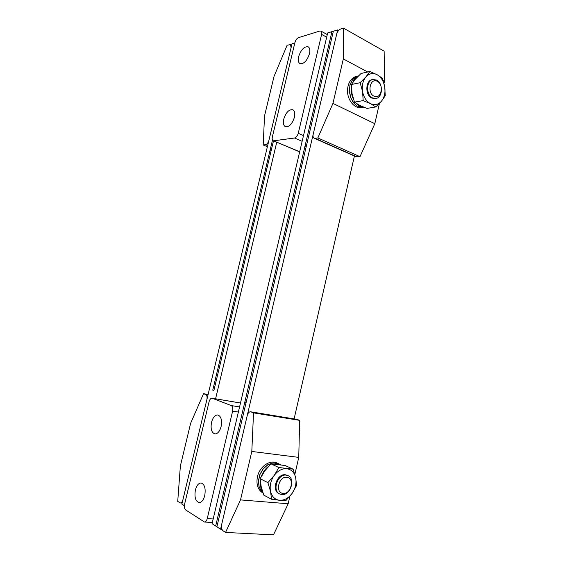 <?xml version="1.0" encoding="UTF-8"?>
<svg xmlns="http://www.w3.org/2000/svg" width="563" height="563" viewBox="0 0 563 563"><rect width="100%" height="100%" fill="white"/><g stroke="black" fill="none" stroke-linecap="round" stroke-linejoin="round"><path stroke-width="0.84" d="M212.758 390.131L272.499 140.053L270.113 150.054L271.331 149.913L273.498 140.834L213.877 390.546L212.758 390.131L213.926 390.335M276.792 142.024L215.58 398.815M294.421 117.301C292.148 124.106 289.122 127.238 285.342 126.689C283.471 125.542 282.936 123.016 283.752 119.124C286.004 112.319 289.044 109.201 292.866 109.771C294.695 110.918 295.216 113.43 294.421 117.301M309.495 53.696C307.011 60.91 303.816 64.21 299.91 63.591C298.299 62.5 297.869 60.206 298.615 56.708C301.078 49.502 304.287 46.215 308.243 46.849C309.812 47.939 310.234 50.22 309.495 53.696M273.843 140.778L294.533 138.005C296.222 137.527 297.468 135.957 298.256 133.297L321.614 34.413L321.016 31.12L319.833 31.028L298.46 37.665C296.849 38.397 295.666 40.015 294.928 42.521L272.358 136.957C271.957 138.892 272.218 140.131 273.139 140.687L299.699 151.707M267.671 145.55L265.567 144.677C267.066 144.248 268.192 142.791 268.931 140.3L291.078 47.742L290.529 44.576L287.109 45.251L274.019 76.448L264.533 115.908L263.195 144.98L267.39 146.725M265.567 144.677L263.195 144.98M294.836 42.908L292.028 43.759L181.877 504.103L184.382 505.729M338.609 30.458L337.666 29.93L327.673 32.957L212.068 523.681L215.678 526.018L331.917 31.669L305.047 145.951L306.265 146.471M305.047 145.951L306.427 145.782L333.345 31.239L216.889 526.806L215.678 526.018L244.842 401.975L246.172 402.2M337.666 29.93L220.569 529.199L216.889 526.806L246.115 402.446L244.842 401.975M220.569 529.199L221.928 529.269M294.111 418.907L354.472 155.782M211.519 422.327C212.905 417.429 214.996 414.973 217.797 414.959C221.076 416.212 222.181 420.068 221.111 426.522C219.732 431.406 217.656 433.876 214.89 433.925C211.547 432.651 210.428 428.788 211.519 422.327M195.41 489.979C196.649 485.454 198.535 483.117 201.068 482.977C204.636 484.229 205.861 488.431 204.742 495.574C203.503 500.092 201.631 502.435 199.126 502.597C195.502 501.33 194.256 497.122 195.41 489.979M238.367 412.053L232.625 411.131C233.138 408.274 232.681 406.416 231.252 405.564L212.11 398.196C210.766 398.196 209.746 399.392 209.063 401.792L184.629 504.04C184.101 506.848 184.467 508.818 185.713 509.951L204.51 522.035C205.734 521.936 206.642 520.796 207.24 518.607L213.173 518.973M232.625 411.131L207.24 518.607M270.113 150.054L271.19 150.497M203.553 393.685L190.618 423.327L180.378 465.911L177.725 501.408L180.392 502.949C181.511 502.865 182.356 501.788 182.926 499.698L206.867 399.653C207.36 396.992 206.973 395.275 205.713 394.515L203.553 393.685L208.106 394.466M317.849 137.949L332.951 103.388L343.317 58.932L343.536 28.15L340.587 29.044C338.75 29.839 337.441 31.57 336.66 34.23L313.19 134.283C312.789 136.274 313.098 137.576 314.112 138.188L317.849 137.949L359.996 156.662L356.147 156.774L314.189 138.224M343.536 28.15L384.135 51.149L384.55 81.002L384.008 83.38M379.441 103.423L374.817 123.698L359.996 156.662M332.951 103.388L374.817 123.698M384.55 81.002L383.072 80.206M367.709 71.987L343.317 58.932M250.584 411.778L296.933 419.372L250.584 411.778C249.064 411.764 247.938 413.024 247.227 415.543L221.695 524.406C221.16 527.404 221.618 529.537 223.054 530.81L225.566 532.436L273.477 534.85L288.179 503.758L289.889 496.256M250.915 411.863L253.533 412.869L299.664 420.371L298.749 457.388L294.864 474.433M225.566 532.436L240.507 499.902L251.809 451.449L253.533 412.869M296.933 419.372L299.664 420.371M240.507 499.902L288.179 503.758M298.749 457.388L251.809 451.449M286.806 477.269C294.97 477.748 291.162 494.49 283.119 493.392C274.814 493.054 278.734 475.988 286.806 477.269M286.201 475.123L288.052 475.644C295.899 478.81 290.283 495.813 281.746 494.574L279.614 493.962C271.88 490.563 277.833 473.659 286.201 475.123M377.365 81.382C384.515 84.788 381.017 100.151 373.98 96.167C366.717 92.846 370.313 77.215 377.365 81.382M376.619 80.073C383.347 83.19 382.833 97.666 375.978 98.462L372.53 97.913C365.83 94.992 366.126 80.467 372.931 79.496L376.619 80.073M260.324 481.492C260.064 485.2 260.753 488.395 262.393 491.091M280.909 464.813L273.611 463.975M268.431 466.46C265.328 468.81 263.034 471.984 261.542 475.967M280.395 464.552L277.911 463.44L272.935 462.92L267.756 464.848L263.181 468.944L259.923 474.602L258.516 480.943L259.17 486.967L261.788 491.724L262.956 492.808M263.055 493.104L262.942 493.047C257.875 489.838 256.031 484.419 257.432 476.777C259.557 466.593 269.987 459.38 276.961 462.976L278.776 463.806M262.963 492.843L261.591 491.562L259.022 486.756L258.424 480.718L259.895 474.384L263.188 468.761L267.798 464.714L272.978 462.856L278.748 463.799M358.096 76.272C355.767 77.518 353.972 79.601 352.719 82.515M351.432 87.511C350.995 91.699 351.685 95.647 353.48 99.341M356.358 103.458C358.469 105.612 360.799 106.787 363.332 106.998M350.749 97.082L349.299 91.065L349.996 84.985L352.41 79.925L356.147 76.681L358.518 75.864M350.538 97.195L353.191 102.473L357.146 106.027L361.678 107.357L363.761 107.174M353.191 102.473L356.914 105.978L361.439 107.371L363.409 107.23L361.594 107.533C354.007 109.243 346.132 98.483 347.667 88.145C348.715 81.649 351.643 77.708 356.442 76.315L358.399 75.885M353.388 102.227L350.256 97.075L350.608 97.005L349.18 90.91L349.637 90.847M358.307 75.906L356.147 76.645L352.382 79.833L349.926 84.851L349.532 90.847M349.18 90.91L349.644 90.939M287.665 475.482L285.469 474.778C276.862 473.286 271.084 490.859 279.276 493.772M271.549 499.254L270.536 491.386C269.508 485.841 270.726 480.528 274.202 475.439C277.918 470.626 282.133 468.388 286.856 468.726C291.465 469.472 294.407 472.477 295.688 477.734C296.659 483.145 295.476 488.353 292.134 493.357C288.552 498.156 284.385 500.465 279.628 500.296L271.549 499.254L263.773 495.116L261.162 486.531L260.113 478.719L264.779 470.872L270.986 463.856L285.167 465.517L293.119 469.155L295.688 477.734L296.581 485.482L292.134 493.357L285.976 500.465L279.628 500.296C274.948 499.698 271.915 496.728 270.536 491.386L267.882 482.632L274.202 475.439L278.847 467.522L293.119 469.155M260.113 478.719L267.882 482.632M270.986 463.856L278.847 467.522M372.551 79.594C365.457 79.981 364.796 95.041 371.728 98.053L375.549 98.525M363.177 100.601L362.565 91.495L360.123 82.698L365.929 76.885L369.87 71.508L377.076 74.682L382.361 78.215L384.733 86.829L385.247 95.759L381.468 101.171L375.803 106.949L367.02 108.406L359.891 105.45L354.458 102.156L363.177 100.601L370.447 103.641L375.803 106.949M354.458 102.156L352.051 93.528L351.403 84.513L360.123 82.698M351.403 84.513L355.373 79.158L361.08 73.457L369.87 71.508M377.076 74.682C381.109 77.068 383.656 81.121 384.733 86.829C385.535 92.585 384.445 97.371 381.468 101.171C378.287 104.69 374.613 105.513 370.447 103.641C366.351 101.368 363.726 97.322 362.565 91.495C361.72 85.59 362.839 80.72 365.929 76.885C369.229 73.394 372.945 72.662 377.076 74.682M302.148 141.313L294.533 138.005M326.674 37.186L321.614 34.413M298.256 133.297L303.492 135.599M231.252 405.564L239.571 406.943M240.492 403.038L212.378 398.266M205.713 394.515L208 394.909M314.991 138.322L357.062 156.922M273.203 140.708L299.657 151.883M321.016 31.12L327.293 34.575M290.529 44.576L291.69 45.181M240.492 403.009L212.11 398.196M212.35 522.499L204.51 522.035M182.116 503.076L180.392 502.949M288.052 475.644L287.32 475.299M279.614 493.962L278.896 493.589M375.978 98.462L375.169 98.609M372.931 79.496L372.122 79.665"/></g></svg>
